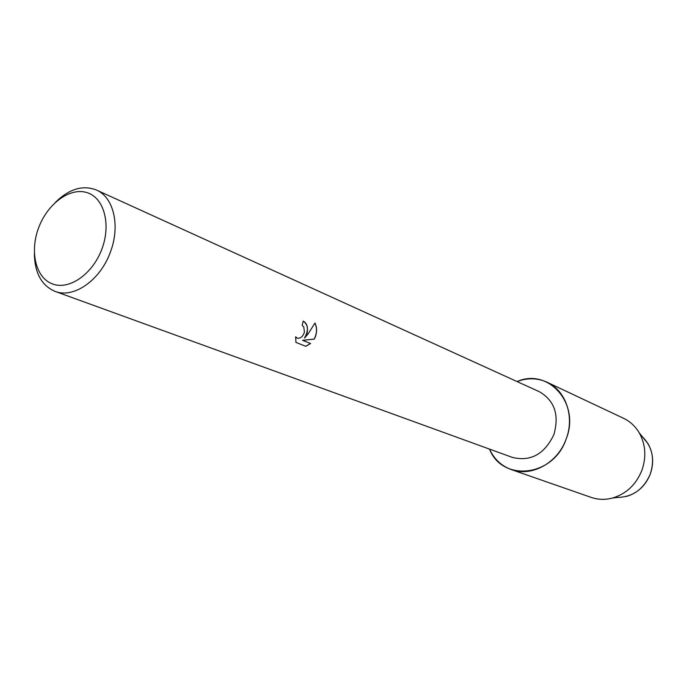 <?xml version="1.0" encoding="UTF-8"?>
<svg xmlns="http://www.w3.org/2000/svg" width="687" height="687" viewBox="0 0 687 687"><rect width="100%" height="100%" fill="white"/><g stroke="black" fill="none" stroke-linecap="round" stroke-linejoin="round"><path stroke-width="1.03" d="M626.63 496.383C637.794 492.974 645.694 485.494 650.331 473.944C654.007 463.184 653.26 453.137 648.107 443.819L642.345 436.683C652.307 446.756 654.969 459.174 650.331 473.944C643.71 489.221 632.779 497.062 617.527 497.44L612.632 498.015C605.247 499.964 598.085 499.758 591.155 497.388L511.343 469.599C501.441 465.958 494.142 459.114 489.462 449.083C502.437 482.42 553.645 476.881 566.165 439.019C557.81 462.952 531.549 477.259 511.343 469.599M55.286 202.45C69.086 188.908 82.792 184.76 96.395 189.998L539.235 391.659C554.555 400.53 559.45 414.811 553.911 434.519C544.542 454.201 530.699 461.836 512.382 457.405L54.994 291.357C41.606 285.577 34.728 273.022 34.359 253.692M310.558 343.517L305.749 346.3L295.925 342.401L295.642 336.767L297.17 338.159C300.434 338.665 302.855 336.664 304.435 332.156L303.774 326.926L302.16 325.483L303.199 321.104C306.891 323.113 308.18 327.158 307.063 333.229L304.564 338.047L308.24 333.71L314.972 323.027C316.939 327.184 317.085 331.735 315.427 336.664L314.251 339.112L302.658 340.348L310.558 343.526L302.581 340.323L314.174 339.086C316.99 333.564 317.248 328.24 314.938 323.096M96.395 189.998C113.802 197.272 120.543 226.178 110.238 252.472C100.113 280.494 73.457 298.836 54.994 291.357M101.805 249.287C92.496 274.311 69.001 290.446 52.392 283.911C35.638 277.746 29.541 251.425 38.712 227.56C47.643 203.618 69.937 187.147 86.931 192.592C104.055 197.676 111.363 224.34 101.805 249.287M303.199 321.104C308.326 324.839 308.755 330.473 304.487 338.021L304.564 338.047M297.093 338.133L295.633 336.862M305.672 346.274L310.481 343.491M517.045 381.551C548.303 367.545 580.575 403.621 566.165 439.019C574.83 416.631 565.745 390.508 547.032 382.221C537.406 377.893 527.41 377.67 517.045 381.551M547.032 382.221L623.478 418.254C630.082 421.414 635.338 426.284 639.245 432.853C645.608 444.369 646.51 456.803 641.959 470.166C636.188 484.515 626.415 493.798 612.632 498.015M648.107 443.819L639.245 432.853"/></g></svg>
